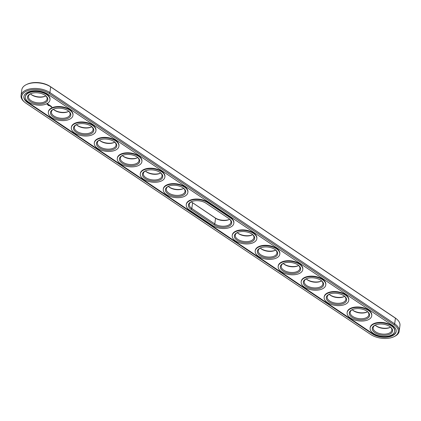 <?xml version="1.0" encoding="UTF-8"?>
<svg xmlns="http://www.w3.org/2000/svg" width="421" height="421" viewBox="0 0 421 421"><rect width="100%" height="100%" fill="white"/><g stroke="black" fill="none" stroke-linecap="round" stroke-linejoin="round"><path stroke-width="0.63" d="M393.914 336.737L394.582 336.421A16.845 9.078 -172.5 0 0 399.203 331.174L399.95 325.491A16.845 9.078 -172.5 0 0 396.845 319.229A16.845 9.078 -172.5 0 0 395.424 318.155L50.678 86.889A16.845 9.078 -172.5 0 0 26.418 84.579A16.845 9.078 -172.5 0 0 21.797 89.826L21.05 95.509A16.845 9.078 -172.5 0 0 24.155 101.771L24.718 102.25A16.035 8.641 -172.5 0 0 26.07 103.271L370.822 334.542A16.035 8.641 -172.5 0 0 393.914 336.737A16.035 8.641 -172.5 0 0 394.003 324.765L49.252 93.494A16.035 8.641 -172.5 0 0 27.518 90.736A16.035 8.641 -172.5 0 0 24.718 102.25M396.845 319.229L396.282 318.75A16.035 8.641 -172.5 0 0 394.93 317.729L50.178 86.458A16.035 8.641 -172.5 0 0 27.086 84.263L26.418 84.579M399.203 331.174A16.845 9.078 -172.5 0 0 394.677 323.844L49.925 92.573A16.845 9.078 -172.5 0 0 32.122 88.584A16.845 9.078 -172.5 0 0 21.05 95.509M229.44 219.378A10.241 5.52 -172.5 0 0 229.45 219.373A10.241 5.52 -172.5 0 1 215.052 217.815L192.071 202.396L215.547 218.241A9.436 5.084 -172.5 0 0 229.129 219.536A9.436 5.084 -172.5 0 0 229.713 219.225M191.502 201.985A10.241 5.52 -172.5 0 0 192.071 202.396M367.344 311.887A10.241 5.52 -172.5 0 0 367.349 311.882A10.241 5.52 -172.5 0 1 352.388 309.914M321.376 281.049A10.241 5.52 -172.5 0 0 321.386 281.049A10.241 5.52 -172.5 0 1 306.42 279.076M375.369 325.328A10.241 5.52 -172.5 0 0 390.325 327.306A10.241 5.52 -172.5 0 0 390.335 327.301M283.433 263.657A10.241 5.52 -172.5 0 0 298.389 265.63A10.241 5.52 -172.5 0 0 298.4 265.63M329.401 294.495A10.241 5.52 -172.5 0 0 344.357 296.468A10.241 5.52 -172.5 0 0 344.367 296.463M275.408 250.216A10.241 5.52 -172.5 0 0 275.418 250.211A10.241 5.52 -172.5 0 1 260.452 248.243M91.541 126.868A10.241 5.52 -172.5 0 0 91.552 126.868A10.241 5.52 -172.5 0 1 76.585 124.895M68.56 111.454A10.241 5.52 -172.5 0 0 68.565 111.449A10.241 5.52 -172.5 0 1 53.604 109.481M168.521 186.571A10.241 5.52 -172.5 0 0 183.477 188.545A10.241 5.52 -172.5 0 0 183.482 188.54M145.534 171.152A10.241 5.52 -172.5 0 0 160.49 173.126A10.241 5.52 -172.5 0 0 160.501 173.12M237.47 232.824A10.241 5.52 -172.5 0 0 252.426 234.797A10.241 5.52 -172.5 0 0 252.432 234.792M30.617 94.062A10.241 5.52 -172.5 0 0 45.573 96.035A10.241 5.52 -172.5 0 0 45.584 96.03M122.553 155.733A10.241 5.52 -172.5 0 0 137.509 157.707A10.241 5.52 -172.5 0 0 137.52 157.701M99.566 140.314A10.241 5.52 -172.5 0 0 114.523 142.287A10.241 5.52 -172.5 0 0 114.533 142.287M191.287 201.775A9.436 5.084 -172.5 0 0 191.771 202.227A9.436 5.084 -172.5 0 0 192.565 202.822L191.813 208.511L214.799 223.925A9.436 5.084 -172.5 0 0 224.772 226.161A9.436 5.084 -172.5 0 0 230.971 222.283A9.436 5.084 -172.5 0 0 229.498 219.015M367.612 311.735A9.436 5.084 7.5 0 1 367.033 312.045A9.436 5.084 7.5 0 1 352.651 310.151A9.436 5.084 7.5 0 1 352.167 309.698M321.649 280.896A9.436 5.084 7.5 0 1 321.065 281.207A9.436 5.084 7.5 0 1 306.683 279.312A9.436 5.084 7.5 0 1 306.204 278.865M390.599 327.154A9.436 5.084 7.5 0 1 390.014 327.459A9.436 5.084 7.5 0 1 375.637 325.57A9.436 5.084 7.5 0 1 375.153 325.117M298.663 265.477A9.436 5.084 7.5 0 1 298.084 265.788A9.436 5.084 7.5 0 1 283.701 263.899A9.436 5.084 7.5 0 1 283.217 263.446M344.631 296.316A9.436 5.084 7.5 0 1 344.046 296.626A9.436 5.084 7.5 0 1 329.669 294.732A9.436 5.084 7.5 0 1 329.185 294.284M275.681 250.063A9.436 5.084 7.5 0 1 275.097 250.374A9.436 5.084 7.5 0 1 260.72 248.479A9.436 5.084 7.5 0 1 260.236 248.027M91.815 126.716A9.436 5.084 7.5 0 1 91.231 127.026A9.436 5.084 7.5 0 1 76.854 125.137A9.436 5.084 7.5 0 1 76.369 124.684M68.834 111.302A9.436 5.084 7.5 0 1 68.249 111.612A9.436 5.084 7.5 0 1 53.867 109.718A9.436 5.084 7.5 0 1 53.388 109.265M183.745 188.392A9.436 5.084 7.5 0 1 183.167 188.697A9.436 5.084 7.5 0 1 168.784 186.808A9.436 5.084 7.5 0 1 168.3 186.356M160.764 172.973A9.436 5.084 7.5 0 1 160.18 173.284A9.436 5.084 7.5 0 1 145.803 171.389A9.436 5.084 7.5 0 1 145.319 170.937M252.7 234.644A9.436 5.084 7.5 0 1 252.116 234.955A9.436 5.084 7.5 0 1 237.733 233.06A9.436 5.084 7.5 0 1 237.255 232.608M45.847 95.883A9.436 5.084 7.5 0 1 45.263 96.193A9.436 5.084 7.5 0 1 30.886 94.299A9.436 5.084 7.5 0 1 30.401 93.846M137.783 157.554A9.436 5.084 7.5 0 1 137.199 157.864A9.436 5.084 7.5 0 1 122.816 155.97A9.436 5.084 7.5 0 1 122.337 155.523M114.796 142.135A9.436 5.084 7.5 0 1 114.217 142.445A9.436 5.084 7.5 0 1 99.835 140.551A9.436 5.084 7.5 0 1 99.351 140.104M27.628 102.613L372.38 333.885A13.882 7.478 -172.5 0 0 387.052 337.168A13.882 7.478 -172.5 0 0 396.172 331.464A13.882 7.478 -172.5 0 0 392.446 325.422L47.694 94.151A13.882 7.478 -172.5 0 0 33.022 90.868A13.882 7.478 -172.5 0 0 23.902 96.572A13.882 7.478 -172.5 0 0 27.628 102.613L27.686 102.166A13.882 7.478 -172.5 0 1 23.934 96.346M191.55 201.627A9.436 5.084 -172.5 0 0 189.282 204.401A9.436 5.084 -172.5 0 0 191.813 208.511L191.145 209.432A10.241 5.52 7.5 0 1 191.197 201.78A10.241 5.52 7.5 0 1 191.56 201.622A10.241 5.52 7.5 0 1 205.948 203.185L228.929 218.604A10.241 5.52 7.5 0 1 229.798 219.257A10.241 5.52 7.5 0 1 228.008 226.609A10.241 5.52 7.5 0 1 214.126 224.851L191.145 209.432M367.396 311.519A9.436 5.084 7.5 0 1 368.87 314.792A9.436 5.084 7.5 0 1 358.855 318.597A9.436 5.084 7.5 0 1 350.167 312.329A9.436 5.084 7.5 0 1 352.435 309.551A10.241 5.52 7.5 0 1 367.696 311.761A10.241 5.52 7.5 0 1 365.86 319.134A10.241 5.52 7.5 0 1 351.945 317.302A10.241 5.52 7.5 0 1 352.082 309.709A10.241 5.52 7.5 0 1 352.44 309.546M321.433 280.686A9.436 5.084 7.5 0 1 322.902 283.954A9.436 5.084 7.5 0 1 312.887 287.764A9.436 5.084 7.5 0 1 304.199 281.491A9.436 5.084 7.5 0 1 306.467 278.713M390.383 326.938A9.436 5.084 7.5 0 1 391.851 330.206A9.436 5.084 7.5 0 1 381.836 334.016A9.436 5.084 7.5 0 1 373.148 327.743A9.436 5.084 7.5 0 1 375.416 324.97A10.241 5.52 7.5 0 1 390.677 327.18A10.241 5.52 7.5 0 1 388.846 334.553A10.241 5.52 7.5 0 1 374.932 332.722A10.241 5.52 7.5 0 1 375.064 325.128A10.241 5.52 7.5 0 1 375.427 324.965M298.447 265.267A9.436 5.084 7.5 0 1 299.92 268.535A9.436 5.084 7.5 0 1 289.906 272.345A9.436 5.084 7.5 0 1 281.217 266.072A9.436 5.084 7.5 0 1 283.48 263.299M344.415 296.105A9.436 5.084 7.5 0 1 345.888 299.373A9.436 5.084 7.5 0 1 335.869 303.178A9.436 5.084 7.5 0 1 327.18 296.91A9.436 5.084 7.5 0 1 329.448 294.132A10.241 5.52 7.5 0 1 344.71 296.347A10.241 5.52 7.5 0 1 342.878 303.715A10.241 5.52 7.5 0 1 328.964 301.883A10.241 5.52 7.5 0 1 329.101 294.29A10.241 5.52 7.5 0 1 329.459 294.132M275.466 249.848A9.436 5.084 7.5 0 1 276.939 253.116A9.436 5.084 7.5 0 1 266.919 256.926A9.436 5.084 7.5 0 1 258.231 250.658A9.436 5.084 7.5 0 1 260.499 247.88M91.599 126.505A9.436 5.084 7.5 0 1 93.073 129.773A9.436 5.084 7.5 0 1 83.053 133.583A9.436 5.084 7.5 0 1 74.364 127.31A9.436 5.084 7.5 0 1 76.633 124.537M68.612 111.086A9.436 5.084 7.5 0 1 70.086 114.354A9.436 5.084 7.5 0 1 60.071 118.164A9.436 5.084 7.5 0 1 51.383 111.897A9.436 5.084 7.5 0 1 53.651 109.118A10.241 5.52 7.5 0 1 68.912 111.328A10.241 5.52 7.5 0 1 67.081 118.701A10.241 5.52 7.5 0 1 53.162 116.87A10.241 5.52 7.5 0 1 53.299 109.276A10.241 5.52 7.5 0 1 53.656 109.113M183.53 188.176A9.436 5.084 7.5 0 1 185.003 191.444A9.436 5.084 7.5 0 1 174.989 195.255A9.436 5.084 7.5 0 1 166.3 188.982A9.436 5.084 7.5 0 1 168.568 186.208M160.548 172.757A9.436 5.084 7.5 0 1 162.022 176.031A9.436 5.084 7.5 0 1 152.002 179.835A9.436 5.084 7.5 0 1 143.314 173.568A9.436 5.084 7.5 0 1 145.582 170.789A10.241 5.52 7.5 0 1 160.843 172.999A10.241 5.52 7.5 0 1 159.012 180.372A10.241 5.52 7.5 0 1 145.098 178.541A10.241 5.52 7.5 0 1 145.234 170.947A10.241 5.52 7.5 0 1 145.592 170.784M252.479 234.429A9.436 5.084 7.5 0 1 253.952 237.702A9.436 5.084 7.5 0 1 243.938 241.507A9.436 5.084 7.5 0 1 235.25 235.239A9.436 5.084 7.5 0 1 237.518 232.46M45.631 95.672A9.436 5.084 7.5 0 1 47.105 98.94A9.436 5.084 7.5 0 1 37.09 102.745A9.436 5.084 7.5 0 1 28.396 96.477A9.436 5.084 7.5 0 1 30.665 93.699M137.567 157.343A9.436 5.084 7.5 0 1 139.035 160.612A9.436 5.084 7.5 0 1 129.021 164.416A9.436 5.084 7.5 0 1 120.332 158.149A9.436 5.084 7.5 0 1 122.6 155.37M114.58 141.924A9.436 5.084 7.5 0 1 116.054 145.192A9.436 5.084 7.5 0 1 106.039 149.002A9.436 5.084 7.5 0 1 97.351 142.73A9.436 5.084 7.5 0 1 99.614 139.951A10.241 5.52 7.5 0 1 114.88 142.166A10.241 5.52 7.5 0 1 113.044 149.539A10.241 5.52 7.5 0 1 99.13 147.708A10.241 5.52 7.5 0 1 99.267 140.109A10.241 5.52 7.5 0 1 99.624 139.951M372.38 333.885L372.438 333.432A13.882 7.478 -172.5 0 0 386.91 336.737A13.882 7.478 -172.5 0 0 396.198 331.238M372.438 333.432L27.686 102.166M306.477 278.713A10.241 5.52 7.5 0 1 321.728 280.928A10.241 5.52 7.5 0 1 319.897 288.301A10.241 5.52 7.5 0 1 305.978 286.464A10.241 5.52 7.5 0 1 306.114 278.87A10.241 5.52 7.5 0 1 306.477 278.713M283.491 263.293A10.241 5.52 7.5 0 1 298.747 265.509A10.241 5.52 7.5 0 1 296.91 272.882A10.241 5.52 7.5 0 1 282.996 271.05A10.241 5.52 7.5 0 1 283.133 263.451A10.241 5.52 7.5 0 1 283.491 263.293M260.51 247.874A10.241 5.52 7.5 0 1 275.76 250.09A10.241 5.52 7.5 0 1 273.929 257.463A10.241 5.52 7.5 0 1 260.015 255.631A10.241 5.52 7.5 0 1 260.152 248.037A10.241 5.52 7.5 0 1 260.51 247.874M76.643 124.532A10.241 5.52 7.5 0 1 91.894 126.747A10.241 5.52 7.5 0 1 90.062 134.12A10.241 5.52 7.5 0 1 76.148 132.289A10.241 5.52 7.5 0 1 76.285 124.695A10.241 5.52 7.5 0 1 76.643 124.532M168.574 186.203A10.241 5.52 7.5 0 1 183.83 188.419A10.241 5.52 7.5 0 1 181.993 195.791A10.241 5.52 7.5 0 1 168.079 193.96A10.241 5.52 7.5 0 1 168.216 186.366A10.241 5.52 7.5 0 1 168.574 186.203M237.523 232.455A10.241 5.52 7.5 0 1 252.779 234.676A10.241 5.52 7.5 0 1 250.948 242.043A10.241 5.52 7.5 0 1 237.028 240.212A10.241 5.52 7.5 0 1 237.165 232.618A10.241 5.52 7.5 0 1 237.523 232.455M30.675 93.694A10.241 5.52 7.5 0 1 45.931 95.914A10.241 5.52 7.5 0 1 44.094 103.282A10.241 5.52 7.5 0 1 30.18 101.45A10.241 5.52 7.5 0 1 30.317 93.857A10.241 5.52 7.5 0 1 30.675 93.694M122.611 155.37A10.241 5.52 7.5 0 1 137.862 157.586A10.241 5.52 7.5 0 1 136.03 164.953A10.241 5.52 7.5 0 1 122.111 163.122A10.241 5.52 7.5 0 1 122.248 155.528A10.241 5.52 7.5 0 1 122.611 155.37M47.91 105.192L48.231 105.155L47.915 105.155M48.489 105.313L48.068 105.303L48.489 105.313M48.768 105.497L48.452 105.555L48.704 105.645M25.371 96.767L25.428 96.314A12.398 6.678 7.5 0 1 29.265 92.257A12.398 6.678 7.5 0 1 43 92.352A12.398 6.678 7.5 0 1 50.015 99.551L49.952 100.003A12.398 6.678 7.5 0 1 36.79 105.008A12.398 6.678 7.5 0 1 25.371 96.767A12.398 6.678 7.5 0 1 29.202 92.709A12.398 6.678 7.5 0 1 42.937 92.799A12.398 6.678 7.5 0 1 49.952 100.003M51.909 106.992L51.53 107.155L51.909 106.992M51.662 106.829L51.362 106.955L51.662 106.829M47.862 103.819L47.12 103.813L46.963 104.203L48.031 104.424L47.862 103.819M48.436 104.487L48.483 104.818L48.105 104.766L48.794 104.718L48.436 104.487M48.899 104.782L48.594 105.097L49.294 105.013L48.904 104.75M49.425 105.071L48.889 105.297L49.231 105.492L49.215 105.187L49.704 105.292L49.425 105.071M49.736 105.634L49.804 105.355L49.331 105.555L50.094 105.671L49.725 105.855L50.262 105.66L49.736 105.634L49.836 105.361M50.709 105.934L49.899 105.971L50.709 105.934M50.857 106.029L50.32 106.255L50.857 106.029M51.309 106.334L50.499 106.376L51.309 106.334M48.352 112.181L48.415 111.733A12.398 6.678 7.5 0 1 52.246 107.676A12.398 6.678 7.5 0 1 65.981 107.771A12.398 6.678 7.5 0 1 72.996 114.97L72.938 115.417A12.398 6.678 7.5 0 1 59.771 120.422A12.398 6.678 7.5 0 1 48.352 112.181A12.398 6.678 7.5 0 1 52.188 108.129A12.398 6.678 7.5 0 1 65.923 108.218A12.398 6.678 7.5 0 1 72.938 115.417M71.338 127.6L71.396 127.153A12.398 6.678 7.5 0 1 75.227 123.095A12.398 6.678 7.5 0 1 88.968 123.185A12.398 6.678 7.5 0 1 95.977 130.389L95.92 130.836A12.398 6.678 7.5 0 1 82.758 135.841A12.398 6.678 7.5 0 1 71.338 127.6A12.398 6.678 7.5 0 1 75.17 123.542A12.398 6.678 7.5 0 1 88.905 123.637A12.398 6.678 7.5 0 1 95.92 130.836M94.32 143.019L94.378 142.566A12.398 6.678 7.5 0 1 98.214 138.514A12.398 6.678 7.5 0 1 111.949 138.604A12.398 6.678 7.5 0 1 118.964 145.803L118.906 146.255A12.398 6.678 7.5 0 1 105.739 151.26A12.398 6.678 7.5 0 1 94.32 143.019A12.398 6.678 7.5 0 1 98.156 138.962A12.398 6.678 7.5 0 1 111.891 139.056A12.398 6.678 7.5 0 1 118.906 146.255M117.301 158.438L117.364 157.986A12.398 6.678 7.5 0 1 121.195 153.928A12.398 6.678 7.5 0 1 134.93 154.023A12.398 6.678 7.5 0 1 141.945 161.222L141.888 161.675A12.398 6.678 7.5 0 1 128.726 166.679A12.398 6.678 7.5 0 1 117.301 158.438A12.398 6.678 7.5 0 1 121.137 154.381A12.398 6.678 7.5 0 1 134.873 154.47A12.398 6.678 7.5 0 1 141.888 161.675M140.288 173.852L140.346 173.405A12.398 6.678 7.5 0 1 144.182 169.347A12.398 6.678 7.5 0 1 157.917 169.442A12.398 6.678 7.5 0 1 164.932 176.641L164.869 177.088A12.398 6.678 7.5 0 1 151.707 182.093A12.398 6.678 7.5 0 1 140.288 173.852A12.398 6.678 7.5 0 1 144.119 169.8A12.398 6.678 7.5 0 1 157.854 169.889A12.398 6.678 7.5 0 1 164.869 177.088M163.269 189.271L163.327 188.824A12.398 6.678 7.5 0 1 167.163 184.766A12.398 6.678 7.5 0 1 180.898 184.856A12.398 6.678 7.5 0 1 187.913 192.06L187.855 192.508A12.398 6.678 7.5 0 1 174.689 197.512A12.398 6.678 7.5 0 1 163.269 189.271A12.398 6.678 7.5 0 1 167.105 185.219A12.398 6.678 7.5 0 1 180.841 185.308A12.398 6.678 7.5 0 1 187.855 192.508M186.314 204.238A12.398 6.678 7.5 0 1 190.145 200.185A12.398 6.678 7.5 0 1 207.569 202.08L230.55 217.499A12.398 6.678 7.5 0 1 233.881 222.893L233.818 223.346A12.398 6.678 -172.5 0 0 230.492 217.946L207.506 202.527A12.398 6.678 7.5 0 0 190.087 200.633A12.398 6.678 7.5 0 0 186.256 204.69L186.314 204.238M232.218 235.528L232.281 235.076A12.398 6.678 7.5 0 1 236.113 231.018A12.398 6.678 7.5 0 1 249.848 231.113A12.398 6.678 7.5 0 1 256.863 238.312L256.805 238.765A12.398 6.678 7.5 0 1 243.638 243.764A12.398 6.678 7.5 0 1 232.218 235.528A12.398 6.678 7.5 0 1 236.055 231.471A12.398 6.678 7.5 0 1 249.79 231.561A12.398 6.678 7.5 0 1 256.805 238.765M255.205 250.942L255.263 250.495A12.398 6.678 7.5 0 1 259.099 246.438A12.398 6.678 7.5 0 1 272.834 246.532A12.398 6.678 7.5 0 1 279.844 253.731L279.786 254.179A12.398 6.678 7.5 0 1 266.625 259.183A12.398 6.678 7.5 0 1 255.205 250.942A12.398 6.678 7.5 0 1 259.036 246.89A12.398 6.678 7.5 0 1 272.771 246.98A12.398 6.678 7.5 0 1 279.786 254.179M278.186 266.361L278.244 265.914A12.398 6.678 7.5 0 1 282.081 261.857A12.398 6.678 7.5 0 1 295.816 261.946A12.398 6.678 7.5 0 1 302.831 269.151L302.773 269.598A12.398 6.678 7.5 0 1 289.606 274.603A12.398 6.678 7.5 0 1 278.186 266.361A12.398 6.678 7.5 0 1 282.023 262.304A12.398 6.678 7.5 0 1 295.758 262.399A12.398 6.678 7.5 0 1 302.773 269.598M301.168 281.781L301.231 281.328A12.398 6.678 7.5 0 1 305.062 277.276A12.398 6.678 7.5 0 1 318.797 277.365A12.398 6.678 7.5 0 1 325.812 284.564L325.754 285.017A12.398 6.678 7.5 0 1 312.592 290.022A12.398 6.678 7.5 0 1 301.168 281.781A12.398 6.678 7.5 0 1 305.004 277.723A12.398 6.678 7.5 0 1 318.739 277.818A12.398 6.678 7.5 0 1 325.754 285.017M324.154 297.2L324.212 296.747A12.398 6.678 7.5 0 1 328.048 292.69A12.398 6.678 7.5 0 1 341.784 292.784A12.398 6.678 7.5 0 1 348.798 299.984L348.735 300.436A12.398 6.678 7.5 0 1 335.574 305.441A12.398 6.678 7.5 0 1 324.154 297.2A12.398 6.678 7.5 0 1 327.985 293.142A12.398 6.678 7.5 0 1 341.72 293.232A12.398 6.678 7.5 0 1 348.735 300.436M347.136 312.614L347.193 312.166A12.398 6.678 7.5 0 1 351.03 308.109A12.398 6.678 7.5 0 1 364.765 308.204A12.398 6.678 7.5 0 1 371.78 315.403L371.722 315.85A12.398 6.678 7.5 0 1 358.555 320.855A12.398 6.678 7.5 0 1 347.136 312.614A12.398 6.678 7.5 0 1 350.972 308.561A12.398 6.678 7.5 0 1 364.707 308.651A12.398 6.678 7.5 0 1 371.722 315.85M370.122 328.033L370.18 327.585A12.398 6.678 7.5 0 1 374.011 323.528A12.398 6.678 7.5 0 1 387.746 323.617A12.398 6.678 7.5 0 1 394.761 330.822L394.703 331.269A12.398 6.678 7.5 0 1 381.542 336.274A12.398 6.678 7.5 0 1 370.122 328.033A12.398 6.678 7.5 0 1 373.953 323.981A12.398 6.678 7.5 0 1 387.688 324.07A12.398 6.678 7.5 0 1 394.703 331.269M186.256 204.69A12.398 6.678 7.5 0 0 189.582 210.09L212.568 225.503A12.398 6.678 -172.5 0 0 225.672 228.44A12.398 6.678 -172.5 0 0 233.818 223.346M51.178 106.766L51.467 106.766L51.188 106.713M47.015 104.266L47.552 104.297M47.557 104.408L47.247 104.082L47.578 103.829M47.615 103.834L47.905 104.155L47.562 104.297M47.247 104.082L47.899 103.971M394.003 324.765L394.677 323.844L395.424 318.155L394.93 317.729M49.252 93.494L49.925 92.573L50.678 86.889L50.178 86.458M215.052 217.815L215.547 218.241L214.799 223.925L214.126 224.851M230.55 217.499L230.492 217.946M207.569 202.08L207.506 202.527"/></g></svg>

